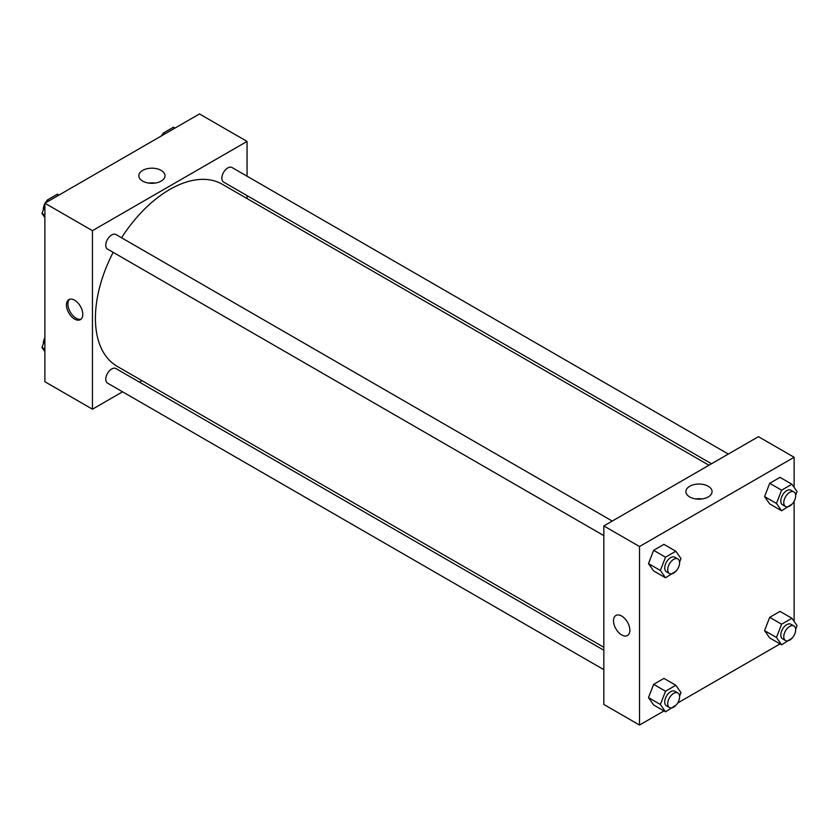 <?xml version="1.0" encoding="UTF-8"?>
<svg xmlns="http://www.w3.org/2000/svg" width="839" height="839" viewBox="0 0 839 839"><rect width="100%" height="100%" fill="white"/><g stroke="black" fill="none" stroke-linecap="round" stroke-linejoin="round"><path stroke-width="1.26" d="M122.567 391.813L92.447 409.201L44.876 381.735L44.876 203.216L199.483 113.947L247.054 141.413L247.054 176.2M247.054 195.623L247.054 198.56M142.651 170.401A13.088 7.561 180 0 1 156.924 168.765A13.088 7.561 180 0 1 165 175.75A13.088 7.561 180 0 1 151.911 183.301A13.088 7.561 180 0 1 138.823 175.75A13.088 7.561 180 0 1 142.651 170.401M92.447 409.201L92.447 230.673L44.876 203.216M92.447 230.673L247.054 141.413M155.079 183.08A13.088 7.561 0 0 0 148.734 183.08M74.608 319.082A11.568 6.681 60 0 1 67.057 308.888A11.568 6.681 60 0 1 68.829 299.628A11.568 6.681 60 0 1 80.387 306.298A11.568 6.681 60 0 1 80.387 319.649A11.568 6.681 60 0 1 74.608 319.082M69.627 299.282A11.568 6.681 -120 0 0 68.767 308.71A11.568 6.681 -120 0 0 76.108 318.212A11.568 6.681 -120 0 0 81.089 319.135M141.938 380.633L139.389 382.102M612.25 521.071L115.918 234.521A8.411 4.856 120 0 0 107.507 239.377A8.411 4.856 120 0 0 107.507 249.078L603.839 535.639M603.839 650.246L115.918 368.552A8.411 4.856 120 0 0 109.437 370.807A8.411 4.856 120 0 0 105.766 379.259A8.411 4.856 120 0 0 107.507 383.119L603.839 669.669M728.325 454.056L231.994 167.506A8.411 4.856 120 0 0 225.513 169.751A8.411 4.856 120 0 0 221.842 178.214A8.411 4.856 120 0 0 223.583 182.073L711.503 463.768M113.16 252.34A105.116 60.691 120 0 0 95.415 318.222A105.116 60.691 120 0 0 117.187 366.349L603.839 647.309M708.955 465.236L222.314 184.276A105.116 60.691 120 0 0 121.561 237.773M663.985 710.927L639.517 725.053L603.839 704.456L603.839 525.927L758.446 436.668L794.124 457.265L794.124 487.386M677.65 703.03L780.05 643.912M793.725 636.025L794.124 635.322M648.484 563.598L653.633 570.919L648.484 563.598L653.633 550.321L648.484 563.598L660.377 570.457L665.526 557.19L675.825 551.244L680.974 558.564L679.569 562.193M663.932 544.375L653.633 550.321L663.932 544.375L675.825 551.244M764.56 496.583L769.709 503.903L764.56 496.583L769.709 483.306L764.56 496.583L776.453 503.442L781.602 490.175L791.901 484.229L797.05 491.549L795.645 495.178M780.008 477.36L769.709 483.306L780.008 477.36L791.901 484.229M764.56 630.613L769.709 637.934L764.56 630.613L769.709 617.336L764.56 630.613L776.453 637.483L781.602 624.206L791.901 618.259L797.05 625.59L795.645 629.208M780.008 611.39L769.709 617.336L780.008 611.39L791.901 618.259M639.517 725.053L639.517 546.525L794.124 457.265M794.124 501.292L794.124 621.426M648.484 697.629L653.633 704.949L648.484 697.629L653.633 684.351L648.484 697.629L660.377 704.487L665.526 691.221L675.825 685.274L680.974 692.595L679.569 696.223M663.932 678.405L653.633 684.351L663.932 678.405L675.825 685.274M689.721 496.94A13.088 7.561 180 0 1 685.893 491.591A13.088 7.561 180 0 1 698.981 484.04A13.088 7.561 180 0 1 712.07 491.591A13.088 7.561 180 0 1 703.994 498.576A13.088 7.561 180 0 1 689.721 496.94M639.517 546.525L603.839 525.927M629.858 630.204A11.568 6.681 60 0 1 627.457 635.501A11.568 6.681 60 0 1 615.899 628.831A11.568 6.681 60 0 1 615.899 615.469A11.568 6.681 60 0 1 624.803 618.574A11.568 6.681 60 0 1 629.858 630.204M702.159 498.932A13.088 7.561 0 0 0 695.814 498.932M615.899 615.469A11.568 6.681 -120 0 0 615.899 628.82A11.568 6.681 -120 0 0 627.467 635.501M676.14 571.023L665.526 577.788L660.377 570.457M677.86 558.952L674.881 557.232A8.411 4.856 120 0 0 668.4 559.487A8.411 4.856 120 0 0 664.729 567.951A8.411 4.856 120 0 0 666.47 571.799L669.449 573.509A8.411 4.856 120 0 0 677.86 568.664A8.411 4.856 120 0 0 677.86 558.952A8.411 4.856 120 0 0 671.378 561.197A8.411 4.856 120 0 0 667.708 569.66A8.411 4.856 120 0 0 669.449 573.509M665.526 577.788L653.633 570.919M665.526 557.19L653.633 550.321M792.215 504.008L781.602 510.773L776.453 503.442M793.925 491.937L790.957 490.217A8.411 4.856 120 0 0 784.475 492.472A8.411 4.856 120 0 0 780.805 500.935A8.411 4.856 120 0 0 782.546 504.784L785.524 506.504A8.411 4.856 120 0 0 793.925 501.649A8.411 4.856 120 0 0 793.925 491.937A8.411 4.856 120 0 0 787.443 494.181A8.411 4.856 120 0 0 783.773 502.645A8.411 4.856 120 0 0 785.524 506.504M781.602 510.773L769.709 503.903M781.602 490.175L769.709 483.306M676.14 705.054L665.526 711.818L660.377 704.487M677.86 692.983L674.881 691.263A8.411 4.856 120 0 0 668.4 693.517A8.411 4.856 120 0 0 664.729 701.981A8.411 4.856 120 0 0 666.47 705.83L669.449 707.55A8.411 4.856 120 0 0 677.86 702.694A8.411 4.856 120 0 0 677.86 692.983A8.411 4.856 120 0 0 671.378 695.237A8.411 4.856 120 0 0 667.708 703.69A8.411 4.856 120 0 0 669.449 707.55M665.526 711.818L653.633 704.949M665.526 691.221L653.633 684.351M792.215 638.039L781.602 644.803L776.453 637.483M793.925 625.967L790.957 624.247A8.411 4.856 120 0 0 784.475 626.502A8.411 4.856 120 0 0 780.805 634.966A8.411 4.856 120 0 0 782.546 638.815L785.524 640.535A8.411 4.856 120 0 0 793.925 635.679A8.411 4.856 120 0 0 793.925 625.967A8.411 4.856 120 0 0 787.443 628.222A8.411 4.856 120 0 0 783.773 636.686A8.411 4.856 120 0 0 785.524 640.535M781.602 644.803L769.709 637.934M781.602 624.206L769.709 617.336M44.876 217.574L41.95 213.41L44.876 205.87M46.208 202.44L47.099 200.143L57.398 194.197L58.95 195.088M44.876 215.109L41.95 213.41M48.641 201.035L47.099 200.143M44.876 203.678A8.411 4.856 120 0 0 43.334 209.184A8.411 4.856 120 0 0 43.355 209.792M46.785 200.961A8.411 4.856 120 0 0 45.275 202.975M162.284 135.425L163.175 133.128L173.474 127.182L175.015 128.073M164.717 134.02L163.175 133.128M162.86 133.946A8.411 4.856 120 0 0 161.35 135.97M44.876 351.614L41.95 347.451L44.876 339.91M44.876 349.139L41.95 347.451M44.876 337.708A8.411 4.856 120 0 0 43.334 343.214A8.411 4.856 120 0 0 43.355 343.822"/></g></svg>
